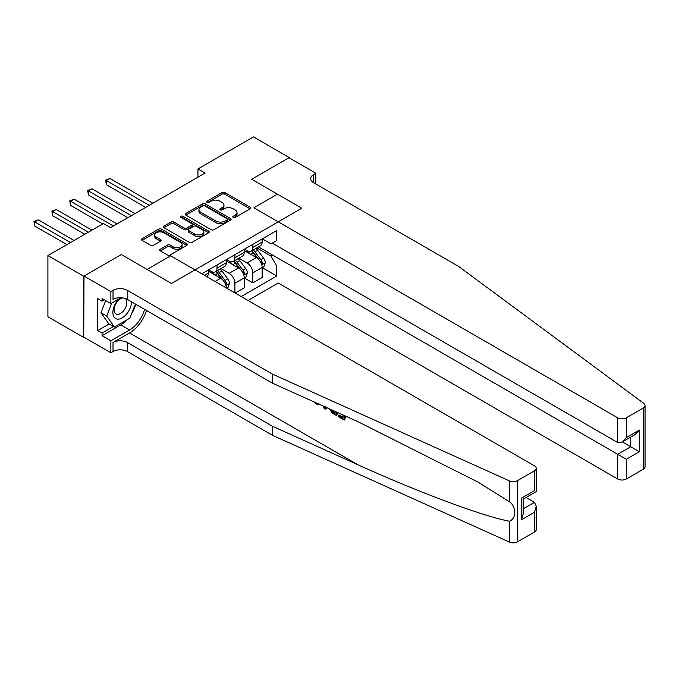 <?xml version="1.0" encoding="UTF-8"?>
<svg xmlns="http://www.w3.org/2000/svg" width="679" height="679" viewBox="0 0 679 679"><rect width="100%" height="100%" fill="white"/><g stroke="black" fill="none" stroke-linecap="round" stroke-linejoin="round"><path stroke-width="1.02" d="M233.228 217.424A1.392 0.806 0 0 0 235.197 217.424L250.135 208.801A1.986 1.146 0 0 0 250.721 207.986A1.986 1.146 0 0 0 250.135 207.18L224.834 192.564A1.986 1.146 0 0 0 222.016 192.564L207.078 201.188A1.392 0.806 0 0 0 206.671 201.756A1.392 0.806 0 0 0 207.078 202.325A1.392 0.806 0 0 0 209.047 202.325L210.982 201.213A6.366 3.675 0 0 1 219.979 201.213L222.092 202.427A6.366 3.675 0 0 1 223.951 205.024A6.366 3.675 0 0 1 222.092 207.621L220.157 208.742A1.392 0.806 0 0 0 219.75 209.31A1.392 0.806 0 0 0 220.157 209.879A1.392 0.806 0 0 0 222.126 209.879L224.053 208.759A6.366 3.675 0 0 1 233.058 208.759L235.163 209.981A6.366 3.675 0 0 1 237.03 212.578A6.366 3.675 0 0 1 235.163 215.175L233.228 216.287A1.392 0.806 0 0 0 232.821 216.856A1.392 0.806 0 0 0 233.228 217.424L233.228 216.287M160.295 249.227A1.986 1.146 0 0 0 159.718 250.033A1.986 1.146 0 0 0 160.295 250.848L167.399 254.948A1.986 1.146 0 0 0 170.208 254.948L186.801 245.374A1.986 1.146 0 0 0 187.379 244.559A1.986 1.146 0 0 0 186.801 243.744L161.492 229.137A1.986 1.146 0 0 0 158.682 229.137L142.089 238.711A1.986 1.146 0 0 0 141.504 239.526A1.986 1.146 0 0 0 142.089 240.341L150.67 245.289A1.986 1.146 0 0 0 153.479 245.289L160.575 241.189A1.986 1.146 0 0 0 161.161 240.374A1.986 1.146 0 0 0 160.575 239.568L156.323 237.107A5.322 3.072 0 0 1 154.77 234.942A5.322 3.072 0 0 1 158.054 232.099A5.322 3.072 0 0 1 163.843 232.77L180.504 242.386A5.322 3.072 0 0 1 182.065 244.559A5.322 3.072 0 0 1 178.781 247.394A5.322 3.072 0 0 1 172.984 246.732L170.208 245.127A1.986 1.146 0 0 0 167.399 245.127L160.295 249.227L160.295 250.848M534.483 512.255L536.266 506.262L536.266 529.544A6.077 3.505 180 0 1 534.483 532.022L534.483 512.255L521.455 519.783L521.455 498.114C523.772 499.455 523.772 499.455 521.455 498.114L534.483 490.586C536.8 491.927 536.8 491.927 534.483 490.586L534.483 470.827A6.077 3.505 0 0 0 536.266 468.34A6.077 3.505 0 0 0 534.483 465.862L170.667 255.813L147.105 269.419L121.32 254.532L83.721 276.243L47.912 255.567L47.912 316.762L83.721 337.438L84.009 276.073L121.32 254.532L171.456 283.474L301.799 208.224L251.671 179.281L277.448 194.169L253.887 207.766L617.703 417.814A6.077 3.505 0 0 0 626.301 417.814L643.268 408.02A6.077 3.505 0 0 0 645.05 405.541A6.077 3.505 0 0 0 643.76 403.377L458.715 266.482L313.69 182.753A10.126 5.848 180 0 1 310.719 178.619A10.126 5.848 180 0 1 313.69 174.486L315.837 173.238L288.982 157.74L251.671 179.281L289.271 157.57L253.462 136.895L197.954 168.944L197.954 177.211M47.912 255.567L103.42 223.518L110.584 227.66L205.117 173.077L197.954 168.944M211.118 229.706A1.986 1.146 0 0 0 213.936 229.706L230.521 220.123A1.986 1.146 0 0 0 231.106 219.317A1.986 1.146 0 0 0 230.521 218.502L205.219 203.887A1.986 1.146 0 0 0 202.401 203.887L185.817 213.469A1.986 1.146 0 0 0 185.231 214.284A1.986 1.146 0 0 0 185.817 215.09L211.118 229.706M181.522 217.73A1.392 0.806 0 0 1 182.931 217.925L182.931 216.27L208.665 231.123A1.986 1.146 0 0 1 209.242 231.938A1.986 1.146 0 0 1 208.665 232.744L192.072 242.327A1.986 1.146 0 0 1 189.263 242.327L163.953 227.711L163.953 226.09A1.986 1.146 0 0 0 163.367 226.905A1.986 1.146 0 0 0 163.953 227.711M163.953 226.09L171.049 221.991A1.986 1.146 0 0 1 173.866 221.991L184.128 227.915A1.986 1.146 0 0 0 186.937 227.915L191.648 225.199A1.986 1.146 0 0 0 192.233 224.384A1.986 1.146 0 0 0 191.648 223.578L180.962 217.407A1.392 0.806 0 0 1 180.555 216.839A1.392 0.806 0 0 1 181.412 216.092A1.392 0.806 0 0 1 182.931 216.27M248.013 300.474L278.237 283.024L617.703 479.009L617.703 454.285L630.74 446.757L630.74 437.072M262.34 238.864L271.006 243.863L276.735 240.561L276.735 230.554L201.824 273.798M262.34 267.721L276.735 276.03L276.735 266.032L271.006 256.102L256.764 247.877M276.735 276.03L241.215 296.545M83.721 276.243L83.721 337.438M271.006 256.102L272.72 255.109M226.311 287.938A8.106 4.677 -120 0 0 220.582 278.271L208.411 271.235M234.909 292.904L234.909 283.228A8.106 4.677 -120 0 0 229.179 273.306L220.955 268.553M235.197 293.073L244.219 287.862L244.219 277.855A8.106 4.677 -120 0 0 238.49 267.933L226.319 260.897M244.432 278.059L252.817 282.897L252.817 272.89A8.106 4.677 -120 0 0 247.088 262.968L238.855 258.215M252.817 282.897L262.128 277.524L262.128 267.518A8.106 4.677 -120 0 0 256.39 257.596L244.219 250.568M244.432 249.201L247.088 250.729A8.106 4.677 -120 0 0 251.137 251.128A8.106 4.677 -120 0 0 252.817 247.419L252.817 244.364M226.531 259.539L229.179 261.067A8.106 4.677 -120 0 0 233.228 261.466A8.106 4.677 -120 0 0 234.909 257.757L234.909 254.701M208.623 269.877L211.279 271.405A8.106 4.677 -120 0 0 215.328 271.804A8.106 4.677 -120 0 0 217.008 268.095L217.008 265.039M251.137 251.128L260.447 245.756A8.106 4.677 -120 0 0 262.128 242.047L262.128 238.983M233.228 261.466L242.539 256.093A8.106 4.677 -120 0 0 244.219 252.384L244.219 249.32M215.328 271.804L224.639 266.431A8.106 4.677 -120 0 0 226.319 262.722L226.319 259.658M206.84 276.701A8.106 4.677 -120 0 0 208.411 273.06L208.411 269.996M233.788 217.619L235.163 216.83A6.366 3.675 0 0 0 237.03 214.233L237.03 212.578M223.951 205.024L223.951 206.679A6.366 3.675 0 0 1 222.092 209.276L220.709 210.074M250.11 208.818L224.834 194.219A1.986 1.146 0 0 0 222.016 194.219L207.638 202.529M230.495 220.14L205.219 205.542A1.986 1.146 0 0 0 202.401 205.542L185.842 215.107M227.007 219.886A1.392 0.806 0 0 0 227.414 219.317A1.392 0.806 0 0 0 227.007 218.748L204.795 205.924A1.392 0.806 0 0 0 202.826 205.924L200.789 207.095A6.366 3.675 0 0 0 198.922 209.692A6.366 3.675 0 0 0 200.789 212.289L215.973 221.057A6.366 3.675 0 0 0 224.97 221.057L227.007 219.886L227.007 221.532A1.392 0.806 0 0 0 227.414 220.964L227.414 219.317M198.922 209.692L198.922 211.347A6.366 3.675 0 0 0 200.789 213.944L200.789 212.289M227.007 221.532L224.97 222.712A6.366 3.675 0 0 1 215.973 222.712L200.789 213.944M163.978 227.728L171.049 223.646L171.049 221.991M192.233 224.384L192.233 226.039A1.986 1.146 0 0 1 191.648 226.854L186.937 229.57A1.986 1.146 0 0 1 184.128 229.57L173.866 223.646A1.986 1.146 0 0 0 171.049 223.646M182.931 217.925L208.631 232.761M194.78 234.068A5.322 3.072 0 0 0 200.577 234.73A5.322 3.072 0 0 0 203.861 231.895A5.322 3.072 0 0 0 202.3 229.723L196.426 226.336A1.986 1.146 0 0 0 193.617 226.336L188.906 229.052A1.986 1.146 0 0 0 188.329 229.867A1.986 1.146 0 0 0 188.906 230.673L194.78 234.068L194.78 235.723A5.322 3.072 0 0 0 200.577 236.385A5.322 3.072 0 0 0 203.861 233.551L203.861 231.895M188.329 229.867L188.329 231.522A1.986 1.146 0 0 0 188.906 232.328L188.906 230.673M194.78 235.723L188.906 232.328M182.065 244.559L182.065 246.214A5.322 3.072 0 0 1 178.781 249.049A5.322 3.072 0 0 1 172.984 248.387L170.208 246.783A1.986 1.146 0 0 0 167.399 246.783L160.32 250.865M154.77 234.942L154.77 236.589A5.322 3.072 0 0 0 156.323 238.762L156.323 237.107M160.55 241.206L156.323 238.762M186.776 245.382L161.492 230.792A1.986 1.146 0 0 0 158.682 230.792L142.115 240.349M262.128 267.849L263.842 266.855L265.277 262.722A5.364 3.098 -120 0 0 263.562 258.147L257.706 250.339A15.498 8.946 -120 0 0 256.017 248.31M250.195 254.014A15.498 8.946 -120 0 0 247.029 250.695M261.636 264.555L262.374 262.951A5.364 3.098 -120 0 0 260.838 259.718L254.99 251.909A15.498 8.946 -120 0 0 253.292 249.88M251.858 250.712A12.867 7.427 60 0 1 253.963 253.114L258.92 259.726M152.834 203.259L109.939 178.492L106.357 180.563L106.357 184.696L145.671 207.392M251.578 250.874A15.498 8.946 60 0 1 253.267 252.902L257.163 258.096M106.357 184.696L105.568 180.105L149.253 205.33M105.568 180.105L109.939 178.492M645.05 405.541L645.05 466.736A6.077 3.505 180 0 1 643.268 469.214L643.268 408.02M258.478 246.893L626.301 459.25L626.301 479.009L643.268 469.214M315.837 173.238L315.837 183.992M262.765 239.11L262.128 239.483M272.296 243.124L617.703 442.547L617.703 417.814M626.301 479.009A6.077 3.505 180 0 1 617.703 479.009M622.346 441.919L639.338 451.722L626.301 459.25M626.301 417.814L626.301 437.582L622.006 442.114L617.703 442.547M626.301 437.582L639.338 430.053L635.035 434.594L622.006 442.114M343.031 417.254L339.033 414.945L338.176 415.438L343.031 418.239L343.031 415.183L341.308 414.19M344.236 415.514L344.236 420.08L344.881 419.707A26.388 15.235 120 0 0 345.339 416.006M336.309 411.932L336.309 415.497L336.954 415.132A26.388 15.235 120 0 0 337.336 412.399M534.483 532.022L517.517 541.817A6.077 3.505 180 0 1 509.479 542.105L272.364 435.264L272.364 426.208L127.338 342.479A10.126 5.848 0 0 0 113.02 342.479L129.562 332.931A26.388 15.235 120 0 0 146.545 310.481M272.364 426.208L357.816 464.716C417.891 492.037 484.212 516.753 509.479 521.217C516.507 518.501 516.507 506.78 509.479 501.789L477.974 482.073L357.816 421.625L272.364 383.126L127.338 299.397A10.126 5.848 0 0 0 113.02 299.397L113.02 290.34L110.864 291.58L84.009 276.073M326.268 407.408L325.479 409.25L326.82 407.663M272.364 383.126L272.364 374.07L127.338 290.34A10.126 5.848 0 0 0 113.02 290.34M272.364 435.264L127.338 351.535A10.126 5.848 0 0 0 113.02 351.535L110.864 352.774L84.009 337.268M534.483 470.827L517.517 480.622L517.517 541.817M509.479 501.789L509.479 480.91L272.364 374.07M127.066 319.775A22.789 13.156 -60 0 1 120.752 324.91L102.062 335.698L102.062 333.049L113.444 326.48M104.354 299.812L102.062 301.128L97.759 298.65L97.759 330.571L102.062 333.049M102.062 301.128L102.062 298.488L110.864 303.572L110.864 291.58M110.864 352.774L110.864 340.782L129.562 329.994A22.789 13.156 120 0 0 144.602 309.361M102.062 335.698L110.864 340.782M526.098 497.486L534.483 502.333L536.266 506.262M121.032 297.708L110.864 303.572M509.479 480.91A6.077 3.505 0 0 0 517.517 480.622M135.8 304.277A22.789 13.156 -60 0 1 131.59 313.808M97.759 330.571L109.149 323.993M521.455 519.783L523.229 513.791L523.229 499.141L536.266 491.613L536.266 468.34M316.236 402.893L317.11 403.284M319.266 404.26L316.261 404.056L314.021 401.892M325.479 409.25L324.112 408.461L323.442 406.144M324.494 406.611L324.791 407.706L325.377 406.212M336.309 415.497L331.853 412.781L329.544 408.885M330.732 409.429L331.929 411.627L335.095 413.655L335.095 411.389M331.929 411.627L332.812 411.118L334.204 412.161L333.355 412.645M335.095 412.671L334.204 412.161M344.236 420.08L338.176 416.583L338.176 415.438M244.219 278.186L245.942 277.193L247.368 273.06A5.364 3.098 -120 0 0 245.654 268.485L239.806 260.677A15.498 8.946 -120 0 0 238.117 258.648M232.294 264.352A15.498 8.946 -120 0 0 229.12 261.033M243.727 274.893L244.474 273.289A5.364 3.098 -120 0 0 242.938 270.055L237.081 262.247A15.498 8.946 -120 0 0 235.392 260.218M233.949 261.05A12.867 7.427 60 0 1 236.063 263.452L241.011 270.064M134.934 213.596L92.03 188.83L88.448 190.901L88.448 195.034L127.771 217.73M233.669 261.211A15.498 8.946 60 0 1 235.367 263.24L239.254 268.434M88.448 195.034L87.667 190.443L131.353 215.667M87.667 190.443L92.03 188.83M226.82 288.236L228.034 287.531L229.468 283.398A5.364 3.098 -120 0 0 227.754 278.823L221.897 271.014A15.498 8.946 -120 0 0 220.208 268.986M214.386 274.689A15.498 8.946 -120 0 0 211.22 271.371M225.827 285.231L226.565 283.627A5.364 3.098 -120 0 0 225.029 280.393L219.181 272.585A15.498 8.946 -120 0 0 217.484 270.556M216.049 271.388A12.867 7.427 60 0 1 218.154 273.79L223.111 280.402M117.026 223.934L74.13 199.168L70.548 201.239L70.548 205.372L102.699 223.934M215.769 271.549A15.498 8.946 60 0 1 217.458 273.578L221.354 278.772M70.548 205.372L69.759 200.78L113.444 226.005M69.759 200.78L74.13 199.168M91.962 230.139L56.221 209.505L52.639 211.576L52.639 215.71L84.799 234.272M52.639 215.71L51.859 211.118L88.38 232.201M51.859 211.118L56.221 209.505M74.053 240.476L38.321 219.843L34.739 221.906L34.739 226.048L66.89 244.61M34.739 226.048L33.95 221.456L70.472 242.539M33.95 221.456L38.321 219.843M118.969 298.896A13.164 7.605 120 0 0 112.909 311.568A13.164 7.605 120 0 0 117.526 319.13A13.164 7.605 120 0 0 131.497 301.79M123.086 297.928A9.014 5.203 120 0 0 115.235 305.015A9.014 5.203 120 0 0 115.982 313.953A9.014 5.203 120 0 0 117.297 314.36A9.014 5.203 120 0 0 125.479 307.842A9.014 5.203 120 0 0 125.14 298.437M135.384 304.039L129.918 318.128L114.454 327.057L108.725 323.747L100.993 312.747L105.703 300.593M114.454 327.057L106.722 316.058L111.763 303.055M100.993 312.747L106.722 316.058M215.073 281.454L220.582 278.271M229.179 273.306L238.49 267.933M247.088 262.968L256.39 257.596M252.817 247.419L262.128 242.047M252.817 272.89L262.128 267.518M234.909 283.228L244.219 277.855M234.909 257.757L244.219 252.384M217.008 268.095L226.319 262.722M204.472 275.334L208.411 273.06M235.163 216.83L235.163 215.175M220.157 209.879L220.157 208.742M222.092 209.276L222.092 207.621M207.078 202.325L207.078 201.188M222.016 194.219L222.016 192.564M224.834 194.219L224.834 192.564M250.135 208.801L250.135 207.18M185.817 215.09L185.817 213.469M202.401 205.542L202.401 203.887M205.219 205.542L205.219 203.887M230.521 220.123L230.521 218.502M215.973 222.712L215.973 221.057M224.97 222.712L224.97 221.057M173.866 223.646L173.866 221.991M184.128 229.57L184.128 227.915M186.937 229.57L186.937 227.915M191.648 226.854L191.648 225.199M208.665 232.744L208.665 231.123M167.399 246.783L167.399 245.127M170.208 246.783L170.208 245.127M172.984 248.387L172.984 246.732M160.575 241.189L160.575 239.568M142.089 240.341L142.089 238.711M158.682 230.792L158.682 229.137M161.492 230.792L161.492 229.137M186.801 245.374L186.801 243.744M261.721 264.852L265.243 262.824M254.99 251.909L257.706 250.339M250.763 254.345L253.267 252.902M260.838 259.718L263.562 258.147M260.413 261.814L262.374 262.951M639.338 430.053L639.338 451.722M313.69 182.753L313.69 174.486M357.816 464.716L129.562 332.931M127.338 299.397L127.338 290.34M127.338 342.479L127.338 351.535M509.479 542.105L509.479 521.217M113.02 342.479L113.02 351.535M120.752 324.91L129.562 329.994M523.229 508.826L534.483 502.333M243.82 275.19L247.334 273.162M237.081 262.247L239.806 260.677M232.863 264.683L235.367 263.24M242.938 270.055L245.654 268.485M242.513 272.152L244.474 273.289M225.912 285.528L229.434 283.499M219.181 272.585L221.897 271.014M214.954 275.02L217.458 273.578M225.029 280.393L227.754 278.823M224.605 282.489L226.565 283.627M319.902 403.92L319.054 404.412"/></g></svg>
